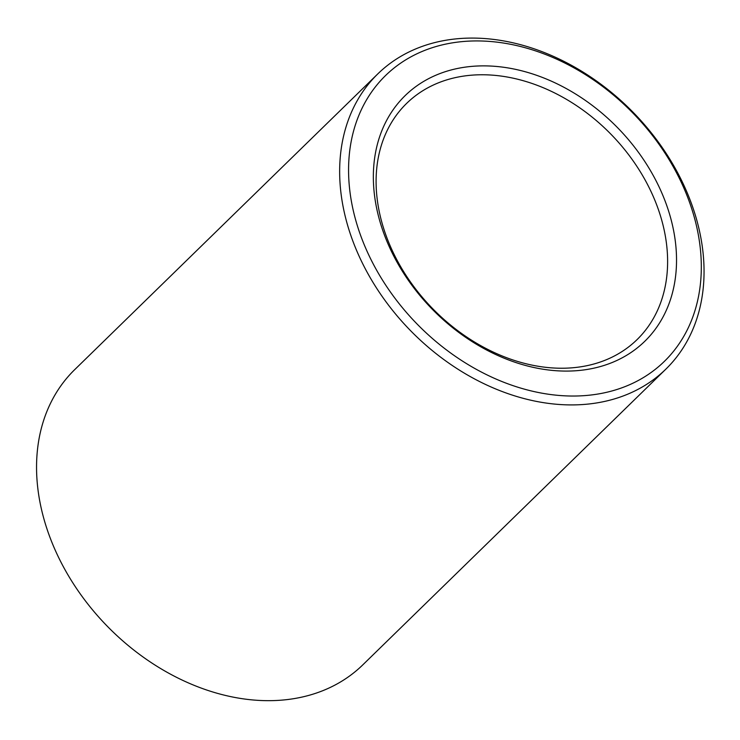 <?xml version="1.0" encoding="UTF-8"?>
<svg xmlns="http://www.w3.org/2000/svg" width="740" height="740" viewBox="0 0 740 740"><rect width="100%" height="100%" fill="white"/><g stroke="black" fill="none" stroke-linecap="round" stroke-linejoin="round"><path stroke-width="1.11" d="M653.485 196.997A165.001 124.718 -134.3 0 1 637.085 339.595A165.001 124.718 -134.3 0 1 432.595 308.599A165.001 124.718 -134.3 0 1 406.621 103.406A165.001 124.718 -134.3 0 1 653.485 196.997M661.837 193.001A171.597 129.703 -134.3 0 1 512.885 361.527A171.597 129.703 -134.3 0 1 400.109 100.908A171.597 129.703 -134.3 0 1 661.837 193.001M665.889 369.112L362.794 664.871A206.247 155.89 -134.3 0 1 107.18 626.123A206.247 155.89 -134.3 0 1 74.712 369.63L377.816 73.88A206.247 155.89 -134.3 0 1 686.387 190.874A206.247 155.89 -134.3 0 1 665.889 369.112A206.247 155.89 -134.3 0 1 410.275 330.373A206.247 155.89 -134.3 0 1 377.816 73.88M684.213 188.839A199.652 150.904 -134.3 0 1 510.915 384.911A199.652 150.904 -134.3 0 1 379.703 81.687A199.652 150.904 -134.3 0 1 684.213 188.839"/></g></svg>
